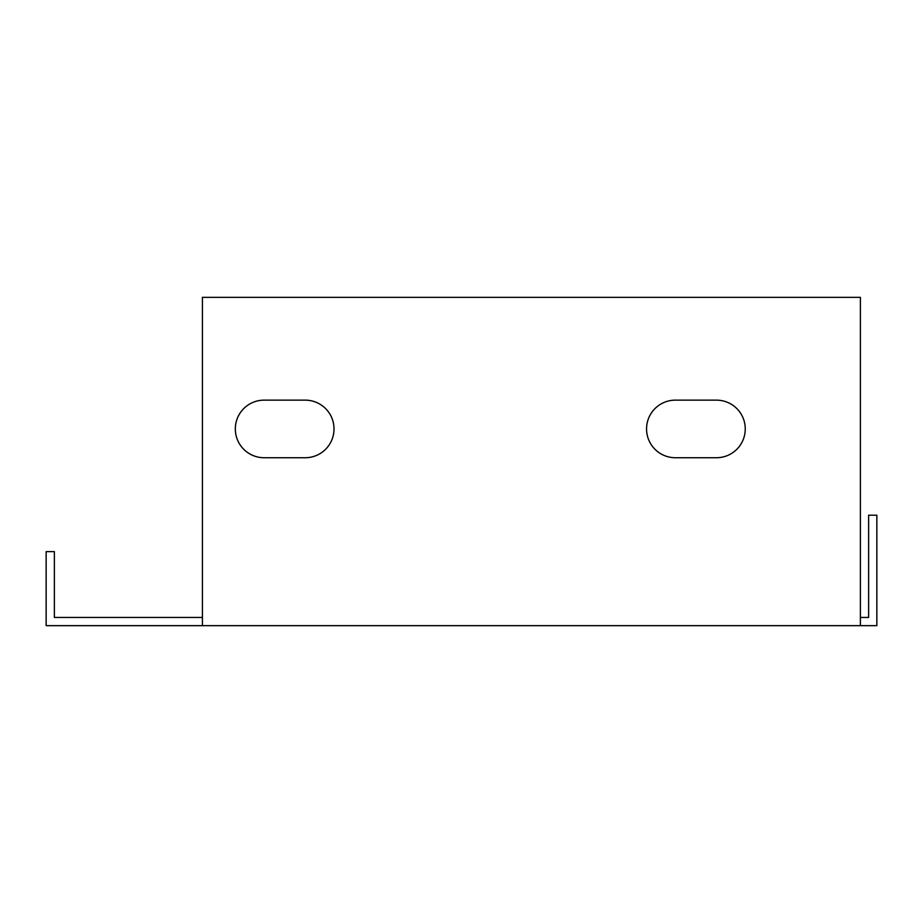 <?xml version="1.0" encoding="UTF-8"?>
<svg xmlns="http://www.w3.org/2000/svg" width="923" height="923" viewBox="0 0 923 923"><rect width="100%" height="100%" fill="white"/><g stroke="black" fill="none" stroke-linecap="round" stroke-linejoin="round"><path stroke-width="1.38" d="M202.425 617.441L54.376 617.441L54.376 551.642L46.15 551.642L46.15 625.656L202.425 625.656L202.425 297.344L860.398 297.344L860.398 625.656L876.85 625.656L876.85 515.207L868.624 515.207L868.624 617.441L860.398 617.441M860.398 625.656L202.425 625.656M264.105 457.727A28.786 28.786 0 0 1 235.319 428.93A28.786 28.786 0 0 1 264.105 400.144L305.225 400.144A28.786 28.786 0 0 1 334.011 428.93A28.786 28.786 0 0 1 305.225 457.727L264.105 457.727M675.348 457.727A28.786 28.786 0 0 1 646.562 428.93A28.786 28.786 0 0 1 675.348 400.144L716.467 400.144A28.786 28.786 0 0 1 745.253 428.93A28.786 28.786 0 0 1 716.467 457.727L675.348 457.727"/></g></svg>
